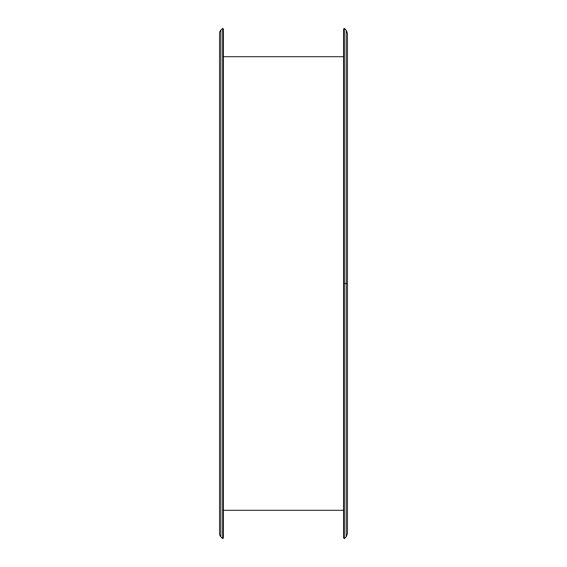 <?xml version="1.0" encoding="UTF-8"?>
<svg xmlns="http://www.w3.org/2000/svg" width="567" height="567" viewBox="0 0 567 567"><rect width="100%" height="100%" fill="white"/><g stroke="black" fill="none" stroke-linecap="round" stroke-linejoin="round"><path stroke-width="0.85" d="M343.623 29.016L343.623 537.984L343.623 283.5L344.297 283.5L343.623 283.5L343.623 29.016L344.297 28.35L344.297 538.65L344.297 283.5L346.153 283.5L344.297 283.5L344.297 28.35L346.153 30.207L347.443 33.325L347.443 533.675L347.443 283.5L346.153 283.5L346.153 536.793L346.153 283.5L347.443 283.5L347.443 533.675L346.153 536.793L346.153 30.207M347.443 283.5L347.443 33.325L347.443 283.5M222.703 538.65L223.377 537.984L223.377 29.016L222.703 28.35L222.703 538.65L222.703 28.35L220.847 30.207L220.847 536.793L222.703 538.65L220.847 536.793L220.847 30.207A4.408 4.408 0 0 0 219.557 33.325L219.557 533.675A4.408 4.408 0 0 0 220.847 536.793A4.408 4.408 0 0 1 219.557 533.675L219.557 33.325A4.408 4.408 0 0 1 220.847 30.207L222.703 28.35L223.377 29.016L223.377 537.984L222.703 538.65M346.153 536.793L344.297 538.65L343.623 537.984M343.623 510.3L223.377 510.3M343.623 56.7L223.377 56.7"/></g></svg>
